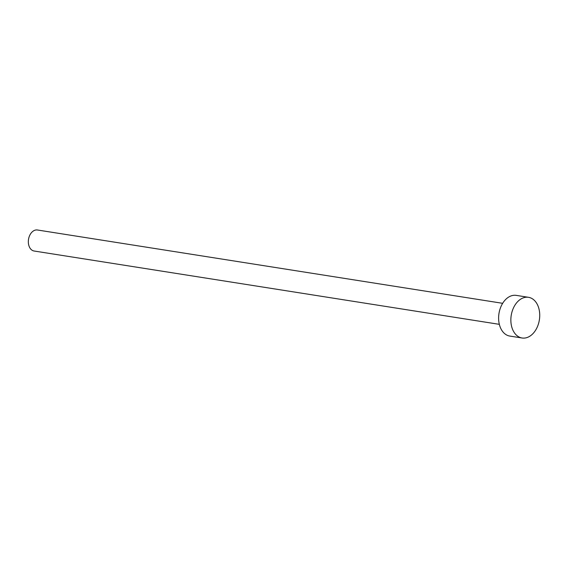 <?xml version="1.0" encoding="UTF-8"?>
<svg xmlns="http://www.w3.org/2000/svg" width="568" height="568" viewBox="0 0 568 568"><rect width="100%" height="100%" fill="white"/><g stroke="black" fill="none" stroke-linecap="round" stroke-linejoin="round"><path stroke-width="0.85" d="M499.343 324.342L34.137 251.02A10.643 7.363 -81 0 1 28.4 243.154A10.643 7.363 -81 0 1 37.445 229.997L502.659 303.319M522.084 338.003L509.851 336.079A20.597 14.257 -81 0 1 498.747 320.842A20.597 14.257 -81 0 1 516.262 295.381L528.503 297.312A20.597 14.257 -81 0 1 539.6 312.542A20.597 14.257 -81 0 1 522.084 338.003A20.597 14.257 -81 0 1 510.987 322.773A20.597 14.257 -81 0 1 528.503 297.312"/></g></svg>
